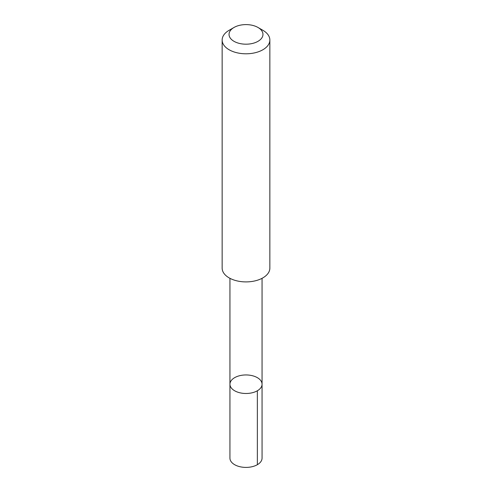 <?xml version="1.0" encoding="UTF-8"?>
<svg xmlns="http://www.w3.org/2000/svg" width="492" height="492" viewBox="0 0 492 492"><rect width="100%" height="100%" fill="white"/><g stroke="black" fill="none" stroke-linecap="round" stroke-linejoin="round"><path stroke-width="0.74" d="M262.021 384.867A16.058 9.274 180 0 1 245.44 393.483A16.058 9.274 180 0 1 229.942 384.215A16.058 9.274 180 0 1 246 374.947A16.058 9.274 180 0 1 262.058 384.215A16.058 9.274 180 0 1 262.021 384.867A16.058 9.274 180 0 1 245.44 393.483A16.058 9.274 180 0 1 229.942 384.215L229.936 458.132A16.064 9.274 0 0 0 245.44 467.4A16.064 9.274 0 0 0 262.021 458.784A16.064 9.274 0 0 0 262.064 458.132L262.058 384.215A16.058 9.274 180 0 1 262.021 384.867M234.001 27.472L229.131 30.283A23.856 13.77 0 0 0 222.206 39.059A23.856 13.77 0 0 0 222.144 40.018L222.144 268.128A23.856 13.77 0 0 0 246 281.904A23.856 13.77 0 0 0 269.856 268.128L269.856 40.018A23.856 13.77 0 0 0 262.869 30.283L257.999 27.472A16.968 9.797 0 0 0 234.001 27.472A16.968 9.797 0 0 0 229.075 33.708A16.968 9.797 0 0 0 251.941 43.573A16.968 9.797 0 0 0 257.999 27.472M222.144 40.018A23.856 13.77 0 0 0 246 53.794A23.856 13.77 0 0 0 269.856 40.018M257.353 390.771L257.359 464.688M229.942 278.318L229.942 384.215M262.058 278.318L262.058 384.215"/></g></svg>
